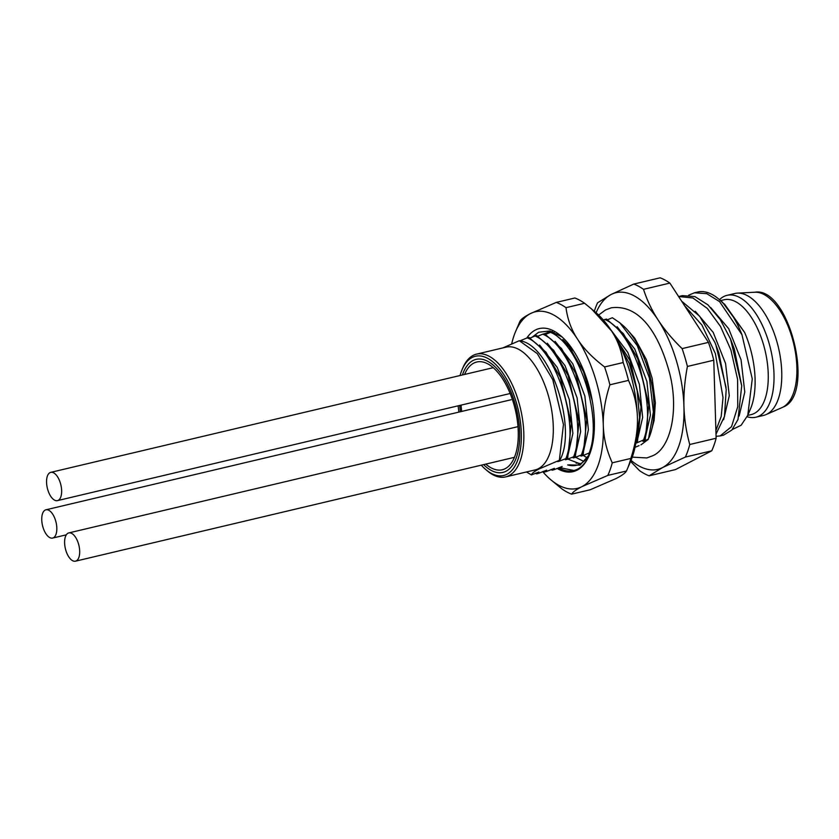 <?xml version="1.0" encoding="UTF-8"?>
<svg xmlns="http://www.w3.org/2000/svg" width="839" height="839" viewBox="0 0 839 839"><rect width="100%" height="100%" fill="white"/><g stroke="black" fill="none" stroke-linecap="round" stroke-linejoin="round"><path stroke-width="1.26" d="M755.887 417.214L763.647 415.389A62.621 30.005 -103.3 0 0 766.133 414.55A62.621 30.005 -103.3 0 0 767.014 414.13A62.621 30.005 76.7 0 0 778.193 346.559A62.621 30.005 76.7 0 0 737.408 293.126A62.621 30.005 76.7 0 0 734.807 293.503L727.056 295.328A62.621 30.005 76.7 0 1 769.762 345.741A62.621 30.005 76.7 0 1 759.264 415.966A62.621 30.005 -103.3 0 1 755.887 417.214A62.621 30.005 -103.3 0 1 747.14 416.71M719.474 299.68A62.621 30.005 -103.3 0 1 723.679 296.587A62.621 30.005 76.7 0 1 727.056 295.328M747.717 415.42L751.178 414.602A58.992 28.264 -103.3 0 0 754.355 413.417A58.992 28.264 76.7 0 0 764.245 347.273A58.992 28.264 76.7 0 0 724.015 299.785L720.554 300.603M724.435 303.97L744.602 332.391A63.533 30.435 76.7 0 1 750.517 408.834L747.78 415.274L752.268 378.871L741.97 334.74L719.547 301.589L706.753 293.671L694.461 292.79L688.672 295.192M732.384 429.463L741.12 425.268L747.78 415.274M695.279 311.269L713.181 332.37L725.567 363.518L729.28 395.725L723.627 419.699M710.78 307.598L728.682 328.699L741.068 359.847L744.78 392.065L739.138 416.029M684.645 305.795L701.939 325.039L715.373 353.565L723.019 397.539L721.215 416.406L715.887 430.543M678.625 296.534L692.92 297.981L707.361 308.448L720.523 326.465L730.874 349.894L737.596 379.438L737.764 406.663L731.535 426.652L720.145 435.934L716.066 436.311M716.003 434.099L724.487 416.396L726.207 389.432L718.824 352.747L714.933 342.469L699.674 316.261L681.635 301.17M720.145 435.934L723.596 435.116L731.881 430.029L738.005 419.448L741.718 385.835L734.335 349.076L730.538 339.04L720.208 319.491L707.938 304.84L694.923 296.597L682.411 295.632L678.961 296.45M694.461 292.78L697.618 292.035A72.605 34.787 76.7 0 1 718.813 299.124A72.605 34.787 76.7 0 1 741.97 334.74M715.772 344.504L726.06 387.461M730.528 339.04L741.718 385.835M744.602 332.391L722.589 302.323L718.813 299.124M630.561 461.387L639.412 470.543A99.841 47.833 -103.3 0 0 649.134 475.818L675.5 469.578L711.724 450.826A99.841 47.833 -103.3 0 0 716.128 438.252L713.769 360.214A99.841 47.833 -103.3 0 0 708.452 342.375L669.868 283.089A99.841 47.833 -103.3 0 0 660.146 277.824L633.791 284.064L611.023 294.531L597.567 302.806A99.841 47.833 -103.3 0 0 594.337 311.259M649.134 475.818L662.6 467.543L685.369 457.066A99.841 47.833 -103.3 0 0 689.763 444.492C686.292 431.98 684.351 419.343 683.942 406.569A90.759 43.481 -103.3 0 0 658.154 320.068C651.861 310.357 646.984 300.1 643.513 289.329A99.841 47.833 -103.3 0 0 633.791 284.064M631.012 460.328A90.759 43.481 -103.3 0 0 662.6 467.543A90.759 43.481 -103.3 0 0 683.942 406.569C683.586 393.785 684.739 380.413 687.414 366.454A99.841 47.833 76.7 0 0 682.097 348.615C672.479 339.281 664.498 329.769 658.154 320.068A90.759 43.481 -103.3 0 0 611.023 294.531A90.759 43.481 -103.3 0 0 596.099 312.758M669.868 283.089L643.513 289.329M708.452 342.375L682.097 348.615M713.769 360.214L687.414 366.454M716.128 438.252L689.763 444.492M711.724 450.826L685.369 457.066M649.071 437.528A68.976 33.046 -103.3 0 0 622.454 325.039L619.822 322.805L637.241 345.584L649.417 377.98L653.392 411.939L648.453 438.965L644.541 441.041L650.414 415.106L646.9 381.462L634.777 349.097L617.095 326.696M640.912 444.89L648.264 439.416M607.698 319.69L612.355 317.729L619.822 322.805M603.398 320.068L604.793 319.491C633.938 331.09 657.252 406.296 643.523 439.972L636.791 442.877L642.632 417.497L639.433 384.524L627.845 352.474L610.687 329.643M616.938 340.015L629.24 363.371L637.126 390.555L639.57 417.612L636.277 440.265M573.907 470.49L561.49 467.984L559.886 468.361L562.14 466.515L553.855 469.788L552.135 470.197L554.39 468.351L546.105 471.623L544.375 472.032L543.211 471.371M552.135 470.197L550.961 469.536M544.375 472.032L546.64 470.186L538.355 473.458L536.624 473.867L535.46 473.206M644.541 441.041L642.989 441.408L645.243 439.563L648.788 405.185L637.734 358.725L623.377 333.67L606.513 319.082L604.793 319.491M648.715 404.241L638.039 359.47M635.238 443.244L637.493 441.398L641.017 406.821L629.932 360.434L611.159 330.346M640.965 406.066L630.288 361.305M576.099 463.212L577.295 463.118M568.339 465.047L569.534 464.953M590.257 452.567L582.518 455.713L580.966 456.08L583.231 454.235L574.767 457.549L573.215 457.916L575.47 456.07L567.017 459.384L565.465 459.751L567.72 457.905L559.267 461.219L557.715 461.586L559.361 460.275L538.963 469.011C534.317 471.403 531.811 473.374 531.444 474.937L538.879 472.021L536.624 473.867M589.534 454.056L588.726 454.245L590.027 453.228M637.493 441.398L636.056 441.733M636.791 442.877L635.836 443.097M645.243 439.563L643.523 439.972M639.108 445.635L635.008 447.355M553.436 332.527L554.128 332.234M592.344 401.189L583.483 371.614L569.22 346.654L552.251 331.919L550.52 332.328C579.864 344.451 602.863 418.535 589.251 452.808M545.675 334.362L550.52 332.328M583.231 454.235L586.744 419.584L575.701 373.355L561.459 348.468L544.501 333.754L542.77 334.163C572.104 346.276 595.103 420.339 581.5 454.644M537.925 336.198L542.77 334.163M575.47 456.07L579.015 421.797L568.013 375.348L553.761 350.377L536.74 335.59L535.02 335.999C564.343 348.08 587.342 422.143 573.75 456.479M530.175 338.033L535.02 335.999M567.72 457.905L571.275 423.685L560.274 377.214L546.032 352.233L528.99 337.425L527.27 337.834C556.572 349.884 579.592 423.968 566 458.314M519.918 340.886L527.27 337.834M502.855 347.912L519.331 340.707L537.254 353.607L552.765 379.637L563.451 424.524L553.006 380.224M573.97 351.51L562.822 339.533M582.518 455.713L588.391 429.778L584.877 396.123L572.754 363.769L555.072 341.368M574.767 457.549L580.64 431.613L577.127 397.959L565.004 365.605L547.311 343.203M590.897 393.89L583.787 372.338M586.702 418.955L576.026 374.152M578.952 420.779L568.276 375.977M526.473 471.969L531.444 474.937M571.191 422.573L560.515 377.802M559.361 460.275L563.451 424.524M476.542 354.131L506.001 347.168A63.082 30.225 76.7 0 1 547.993 394.33A63.082 30.225 76.7 0 1 538.449 468.665A63.082 30.225 76.7 0 1 535.051 469.934L505.592 476.909A63.082 30.225 -103.3 0 0 518.533 401.304A63.082 30.225 -103.3 0 0 476.542 354.131A63.082 30.225 -103.3 0 0 462.845 367.881L462.1 369.621A61.268 29.355 -103.3 0 0 460.076 375.515M567.017 459.384L572.88 433.448L569.377 399.794L557.243 367.44L539.561 345.028M559.267 461.219C577.914 431.005 551.296 345.28 520.19 340.812M481.282 465.173A61.268 29.355 -103.3 0 0 485.739 469.525L487.176 470.752A63.082 30.225 -103.3 0 0 505.592 476.909M485.739 469.525A61.268 29.355 -103.3 0 0 516.572 462.939A61.268 29.355 -103.3 0 0 516.195 402.08A61.268 29.355 -103.3 0 0 462.1 369.621M458.157 405.814A61.268 29.355 -103.3 0 0 458.923 412.096M485.802 464.103A55.364 26.523 -103.3 0 0 502.257 469.767A55.364 26.523 -103.3 0 0 505.246 468.655A55.364 26.523 -103.3 0 0 514.517 406.579A55.364 26.523 -103.3 0 0 476.772 362.008A55.364 26.523 -103.3 0 0 473.783 363.119A55.364 26.523 -103.3 0 0 464.586 374.456M461.031 405.143A55.364 26.523 -103.3 0 0 461.723 411.425M542.676 471.612A90.759 43.481 -103.3 0 0 550.594 479.583A90.759 43.481 -103.3 0 0 581.972 486.62A90.759 43.481 -103.3 0 0 603.314 425.646A90.759 43.481 -103.3 0 0 577.526 339.145A90.759 43.481 -103.3 0 0 530.395 313.608A90.759 43.481 -103.3 0 0 515.576 331.573A90.759 43.481 -103.3 0 0 511.696 343.833M526.798 338.023A73.517 35.228 76.7 0 1 535.303 330.052A73.517 35.228 76.7 0 1 560.714 335.747A73.517 35.228 76.7 0 1 589.083 455.629A73.517 35.228 76.7 0 1 577.075 470.176A73.517 35.228 76.7 0 1 557.096 468.414M532.167 337.184L538.628 332.244L549.933 330.944L562.12 336.984M589.261 455.189A72.605 34.787 76.7 0 1 577.589 469.127A72.605 34.787 76.7 0 1 573.551 470.616A72.605 34.787 76.7 0 1 558.543 467.784M549.188 331.825L544.595 333.807M569.178 464.848L576.833 465.173M575.481 457.234L583.776 461.419M580.64 463.642L576.928 463.023M552.44 331.604L551.601 332.076M567.73 459.069L580.189 463.883M589.618 454.319L580.106 465.1L567.678 464.921A68.074 32.616 -103.3 0 0 576.508 465.257A68.074 32.616 -103.3 0 0 589.932 453.301M552.052 331.489L543.85 333.912M587.101 457.821L583.231 455.399M627.215 469.274L630.907 460.58A90.759 43.481 -103.3 0 0 637.42 417.581C637.095 405.237 634.116 392.851 628.495 380.392A99.841 47.833 -103.3 0 0 623.178 362.553C621.615 350.912 617.777 340.424 611.631 331.069A90.759 43.481 76.7 0 1 637.42 417.581C637.839 429.883 635.647 443.506 630.844 458.43A99.841 47.833 76.7 0 1 627.215 469.274A99.841 47.833 76.7 0 1 626.45 471.004C625.307 473.06 621.856 475.577 616.088 478.545L590.216 489.756L571.611 494.161C572.754 492.105 576.204 489.588 581.972 486.62L607.835 475.409L626.45 471.004M591.233 308.616L611.631 331.069A90.759 43.481 -103.3 0 0 595.889 312.569L584.594 303.267A99.841 47.833 76.7 0 0 574.872 298.002L556.267 302.407A99.841 47.833 76.7 0 1 565.989 307.672L584.594 303.267M565.989 307.672C567.542 319.302 571.38 329.79 577.526 339.145C583.566 348.521 592.586 357.792 604.562 366.947A99.841 47.833 76.7 0 1 609.89 384.797C605.087 399.721 602.895 413.333 603.314 425.646C603.64 437.979 606.618 450.375 612.239 462.834A99.841 47.833 76.7 0 1 607.835 475.409M550.594 479.583L561.889 488.885A99.841 47.833 76.7 0 0 571.611 494.161M556.267 302.407L530.395 313.608C524.627 316.586 521.176 319.093 520.033 321.148A99.841 47.833 76.7 0 0 519.268 322.889L515.576 331.573M609.89 384.797L628.495 380.392M612.239 462.834L630.844 458.43M604.562 366.947L623.178 362.553M53.413 537.768A14.525 6.953 -103.3 0 0 55.846 521.491A14.525 6.953 -103.3 0 0 45.946 509.797A14.525 6.953 -103.3 0 0 45.159 510.091A14.525 6.953 -103.3 0 0 42.726 526.368A14.525 6.953 -103.3 0 0 52.637 538.061A14.525 6.953 -103.3 0 0 53.413 537.768M76.276 560.882A14.525 6.953 -103.3 0 0 78.709 544.605A14.525 6.953 -103.3 0 0 68.808 532.912A14.525 6.953 -103.3 0 0 68.022 533.205A14.525 6.953 -103.3 0 0 65.589 549.482A14.525 6.953 -103.3 0 0 75.489 561.176A14.525 6.953 -103.3 0 0 76.276 560.882M58.227 500.338A14.525 6.953 -103.3 0 0 60.66 484.051A14.525 6.953 -103.3 0 0 50.76 472.357A14.525 6.953 -103.3 0 0 49.973 472.651A14.525 6.953 -103.3 0 0 47.54 488.938A14.525 6.953 -103.3 0 0 57.44 500.621A14.525 6.953 -103.3 0 0 58.227 500.338M462.404 374.97A58.09 27.834 76.7 0 1 473.007 360.529A58.09 27.834 76.7 0 1 476.143 359.365A58.09 27.834 76.7 0 1 515.754 406.118A58.09 27.834 76.7 0 1 506.022 471.245A58.09 27.834 76.7 0 1 502.886 472.409A58.09 27.834 76.7 0 1 483.621 464.617M460.422 411.739A58.09 27.834 76.7 0 1 459.699 405.457M782.063 407.565L783.06 407.093C815.969 394.875 789.205 286.005 754.775 292.234A59.485 28.495 76.7 0 1 793.505 342.994A59.485 28.495 76.7 0 1 782.892 407.167A59.485 28.495 76.7 0 1 782.063 407.565L766.133 414.55M754.775 292.234L737.408 293.126M586.744 419.584L586.639 418.105M575.69 373.355L576.267 374.739M598.626 315.044L605.548 309.937L611.295 307.798C641.143 303.938 659.8 336.491 669.595 373.135C679.254 410.449 670.466 448.54 652.574 455.808L646.827 457.947L632.249 457.14M628.715 331.384L634.651 338.075L646.303 359.459L652.165 378.305L655.343 402.741L654.126 420.423L651.83 429.054M548.716 331.929L549.671 331.709M573.54 470.574L574.851 470.27M511.098 399.742L45.946 509.797M66.312 534.821L52.637 538.061M517.999 426.642L68.808 532.912M514.443 457.328L75.489 561.176M493.227 367.671L50.76 472.357M510.154 393.512L57.44 500.621"/></g></svg>
